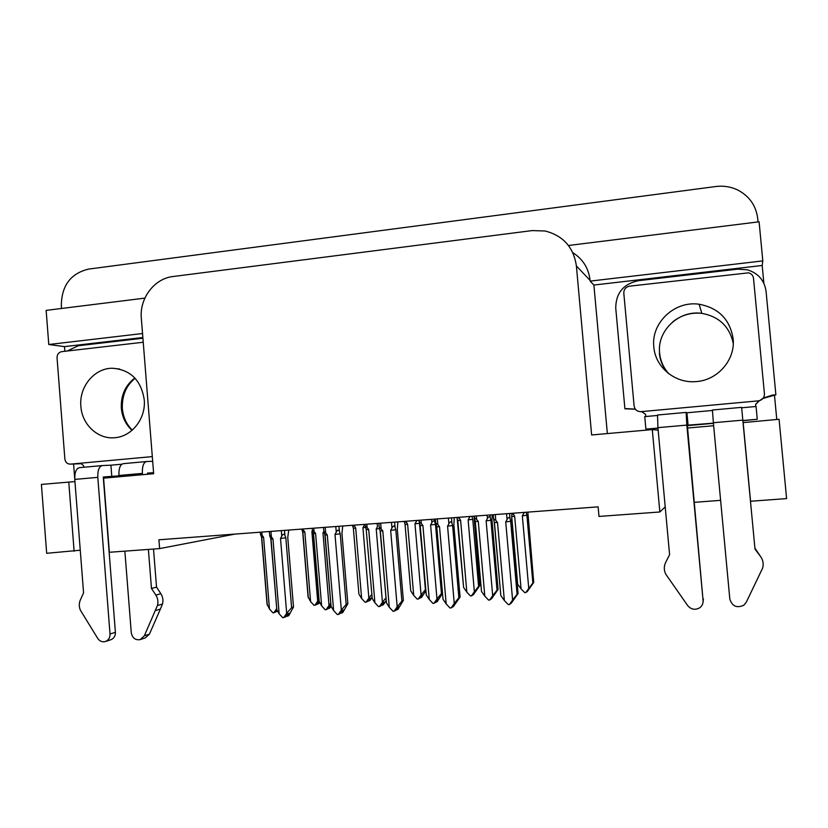 <?xml version="1.0" encoding="UTF-8"?>
<svg xmlns="http://www.w3.org/2000/svg" width="828" height="828" viewBox="0 0 828 828"><rect width="100%" height="100%" fill="white"/><g stroke="black" fill="none" stroke-linecap="round" stroke-linejoin="round"><path stroke-width="1.24" d="M713.653 425.737L687.592 428.024M694.464 502.327L720.608 500.35M750.427 500.578L750.551 501.25L786.6 498.591L779.076 419.279L743.109 422.601M658.156 430.105L652.288 429.597L591.637 434.969L576.391 265.954C573.607 247.272 563.175 235.618 545.103 231.002L532.311 230.577L173 276.531C154.329 278.519 139.373 298.38 141.329 318.262L153.666 473.709L103.583 478.139L109.368 552.276L159.618 548.602L158.914 539.794L598.126 506.85L598.986 516.434L659.854 511.983L665.205 506.891M64.863 351.289L64.501 346.621L142.861 337.503M74.737 478.894L73.588 464.001M607.359 433.572L593.893 285.049L762.184 265.477L763.871 283.29M774.48 395.235L776.778 419.486M144.869 298.121L46.151 310.386L48.78 344.51L142.54 333.529M48.78 344.51L64.501 346.621M593.893 285.049L590.147 281.116L762.805 260.892L762.184 265.477M590.147 281.116L590.074 280.371C588.677 268.324 582.922 259.102 572.831 252.695M762.805 260.892L759.1 221.8L568.463 245.492M61.551 308.471L61.324 305.646C61.551 285.639 70.639 273.457 88.586 269.09L715.765 186.528C723.537 185.555 730.876 186.735 737.8 190.047C749.454 196.184 756.109 205.737 757.744 218.706L758.055 221.935M80.254 550.216L46.678 553.301L41.4 484.411L74.944 481.585M159.618 548.602L234.935 534.091M652.288 429.597L659.854 511.983M750.551 501.25L743.151 422.446M74.116 551.272L68.765 481.999M316.813 604.047L317.59 603.985M317.114 603.612L317.155 604.161M317.507 603.032L317.828 604.119L319.277 601.997M319.711 602.898L317.828 604.119M312.601 531.421L311.887 531.493L317.683 601.2L319.018 599.503M310.603 601.635L304.828 532.021L302.696 531.98L308.078 596.895L310.603 601.635L314.009 605.33L316.379 604.699L319.09 601.511M312.373 530.665L311.887 531.493M302.696 531.98L301.692 529.082M302.499 529.02L303.338 530.075L303.245 528.968M304.828 532.021L303.338 530.075M317.683 601.2L314.919 605.278M276.055 611.375L276.925 611.406M276.428 610.826L276.48 611.571M276.821 610.236L276.935 611.55L277.463 611.095M269.473 609.015L263.594 537.3L261.565 537.237L267.04 604.098L269.473 609.015L272.95 612.834L275.527 612.151L276.956 610.05M261.565 537.237L260.437 533.76L262.072 535.292L261.803 532.073M263.594 537.3L262.072 535.292M276.562 608.797L273.882 612.782M285.95 616.198L286.819 616.187M286.364 616.363L286.312 615.659M286.726 615.038L287.078 616.322L289.179 613.237L287.513 613.89L285.412 616.984L282.752 617.709L279.119 613.734L272.981 538.997L271.387 536.906L270.932 531.39M288.724 530.055L287.761 537.393L293.505 606.976L288.744 615.67L287.078 616.322M281.292 530.613L281.748 536.14C283.041 533.843 284.107 533.594 284.925 535.416L284.501 530.375M281.748 536.14L280.516 538.438L285.846 537.817L284.925 535.416M280.516 538.438L286.674 613.3L291.611 607.7L285.846 537.817M271.015 538.987L276.831 609.739L270.828 538.924L272.981 538.997M270.828 538.924L269.68 535.312L271.387 536.906M276.831 609.739L279.119 613.734M293.505 606.976L291.611 607.7M286.674 613.3L283.725 617.657M367.704 601.118L368.377 600.921M368.325 600.207L368.626 601.066L370.633 598.158L369.35 598.716L367.342 601.635L365.117 602.266L361.639 598.54L355.719 528.233L354.094 525.149M371.948 597.526L369.909 600.497L368.626 601.066M365.5 527.426L362.923 527.705L368.864 598.106L371.7 594.556M364.858 524.341L362.923 527.705M353.359 528.212L358.876 593.759L353.359 528.212L352.438 525.273M353.339 525.211L354.198 526.277M353.525 528.254L355.719 528.233M359.104 594.463L361.639 598.54M368.864 598.106L366.038 602.215M420.158 597.33L420.448 597.961L422.487 595.011L419.33 598.52L417.26 599.151L413.71 595.384L407.635 524.372L405.979 521.257M425.778 590.944L421.566 597.392L420.448 597.961M419.506 523.306L414.983 523.824L421.079 594.939L425.406 589.66L419.806 524.393M419.33 522.075L418.761 520.305M416.95 520.439L414.983 523.824M405.058 524.362L410.709 590.571L405.058 524.362L404.219 521.392M405.202 521.319L406.082 522.396M405.202 524.393L407.635 524.372M410.905 591.099L413.71 595.384M421.079 594.939L418.202 599.089M473.047 594.39L475.407 591.803L472.384 595.342L470.47 595.963L466.837 592.165L460.616 520.439L458.929 517.293M474.03 516.154L479.66 585.779L473.326 594.783M468.12 519.88L474.361 591.71L478.594 586.39L472.757 519.322L468.12 519.88L470.107 516.455M472.757 519.322L471.888 516.32M457.791 520.439L463.597 587.311L457.046 517.428M458.122 517.355L459.022 518.431M457.915 520.46L460.616 520.439M463.752 587.683L466.837 592.165M479.66 585.779L478.594 586.39M474.361 591.71L471.432 595.912M340.267 613.175L341.032 613.02M340.96 612.161L341.302 613.175L343.434 610.06L341.954 610.702L339.811 613.838L337.327 614.562L333.612 610.546L327.298 535.002L325.673 532.89L325.207 527.322M342.72 526.008L341.943 533.408L347.843 603.726L342.782 612.523L341.302 613.175M335.795 526.525L336.261 532.104C337.576 529.785 338.621 529.547 339.387 531.379L338.962 526.287M336.261 532.104L334.998 534.433L340.246 533.822L339.387 531.379M334.998 534.433L341.333 610.091L346.166 604.44L340.246 533.822M325.104 535.002L331.055 606.313L324.897 534.95L327.298 535.002M324.897 534.95L323.862 531.328L325.673 532.89M331.055 606.313L333.612 610.546M347.843 603.726L346.166 604.44M341.333 610.091L338.321 614.5M395.815 610.019L396.415 609.77M396.374 609.211L396.695 609.967L398.879 606.81L397.585 607.452L395.401 610.619L393.083 611.343L389.284 607.276L382.805 530.924L381.139 528.792L380.663 523.161M397.875 521.868L397.305 529.33L403.36 600.404L397.978 609.315L396.695 609.967M391.478 522.344L391.954 527.995C393.29 525.645 394.325 525.407 395.039 527.26L394.604 522.116M391.954 527.995L390.671 530.344L395.815 529.734L395.039 527.26M390.671 530.344L397.181 606.82L401.901 601.118L395.815 529.734M380.342 530.934L386.438 602.815L380.135 530.883L382.805 530.924M380.135 530.883L379.214 527.25L381.139 528.792M386.438 602.815L389.284 607.276M403.36 600.404L401.901 601.118M397.181 606.82L394.097 611.281M452.988 606.199L453.299 606.686L455.524 603.488L452.202 607.328L450.07 608.042L446.188 603.943L439.523 526.763L437.826 524.6L437.339 518.908M454.241 517.645L453.868 525.169L460.089 597.019L453.299 606.686M448.383 518.08L448.879 523.782C450.235 521.412 451.25 521.174 451.912 523.058L451.467 517.852M448.879 523.782L447.565 526.163L452.616 525.563L451.912 523.058M447.565 526.163L454.251 603.477L458.867 597.723L452.616 525.563M436.77 526.774L443.011 599.234L436.584 526.732L439.523 526.763M436.584 526.732L435.776 523.099L437.826 524.6M443.011 599.234L446.188 603.943M460.089 597.019L458.867 597.723M454.251 603.477L451.105 607.99M510.866 603.126L513.432 600.093L510.276 603.974L508.33 604.678L504.355 600.538L497.514 522.499L495.765 520.315L495.268 514.561M511.839 513.319L511.673 520.915L518.069 593.552L511.155 603.322M506.56 513.722L507.067 519.487C508.454 517.086 509.448 516.838 510.058 518.752L509.593 513.495M507.067 519.487L505.732 521.899L510.669 521.288L510.058 518.752M505.732 521.899L512.604 600.052L517.086 594.245L510.669 521.288M494.419 522.52L500.826 595.591L494.285 522.499L497.514 522.499M494.285 522.499L493.591 518.866L495.765 520.315M500.826 595.591L504.355 600.538M518.069 593.552L517.086 594.245M512.604 600.052L509.386 604.616M713.374 422.735L729.81 598.986C732.107 606.272 736.765 608.363 743.751 605.258L746.256 602.277L762.619 568.143C763.799 563.982 763.105 560.101 760.539 556.478L754.991 549.078L741.619 407.355L712.422 410.015L713.374 422.735L742.871 420.127M713.415 423.139L687.323 425.209L703.075 600.497C703.251 603.643 702.061 606.127 699.494 607.938C694.982 610.288 691.028 609.48 687.644 605.537L665.733 574.125C663.859 570.233 663.828 566.362 665.629 562.533L669.593 554.646L657.929 427.662L686.836 425.095L686.143 412.406L686.929 412.779L688.099 425.385M712.401 410.46L686.929 412.779M742.923 420.707L757.268 419.258L756.067 406.486L741.671 407.8M757.268 419.258L742.913 420.531M657.97 428.055L645.902 429.121L644.753 416.619L657.36 415.47M624.912 408.804L627.293 408.866L624.912 408.804L615.742 308.068C615.866 293.06 623.412 283.932 638.388 280.692L737.634 269.162L747.322 269.804C758.189 273.136 764.43 280.309 766.066 291.301L775.877 394.811L763.074 398.423M627.293 408.866L635.376 409.208M626.268 408.608L635.335 409.156M642.197 411.961L645.581 414.373L645.778 416.525M755.643 404.426L758.603 401.476M755.84 406.507L755.633 404.312L759.286 400.731M763.292 398.061L772.586 395.049L775.877 394.811M645.902 429.121L657.981 428.242M686.122 412.406L657.525 415.014L657.929 427.662M703.075 600.497L686.836 425.095M703.055 602.153L703.417 598.934M754.898 548.074L760.539 556.478M146.359 461.558L123.32 463.659C120.174 464.487 118.704 468.431 118.932 475.479L119.025 476.773M124.862 551.148L131.279 632.799C132.356 638.057 135.316 640.334 140.16 639.63L144.331 635.821L157.455 605.496L162.474 604.036L160.384 609.087L149.444 634.113L144.331 635.821M118.953 475.841L103.262 477.011L115.392 632.313L110.02 634C110.072 637.808 108.478 640.334 105.239 641.565C102.175 642.259 99.67 641.214 97.735 638.419L80.409 610.246C78.929 606.758 78.919 603.312 80.368 599.907L83.566 592.889L74.779 479.402L97.807 477.352C97.6 470.325 99.122 466.402 102.361 465.564L110.911 465.181L111.801 476.473M121.882 464.187L110.911 465.181M77.987 468.172L77.17 468.896M81.144 463.701L83.607 465.719L83.731 467.261M67.203 351.01L78.349 345.731L142.913 338.238M152.683 461.289L146.587 461.538C143.544 462.355 142.137 466.309 142.375 473.399L142.478 474.692M153.594 472.716L147.498 473.088L147.591 474.247M102.134 465.584L79.519 467.644C76.166 468.482 74.592 472.405 74.779 479.402M110.02 634L97.807 477.352M105.239 641.565L110.652 639.816C113.871 638.595 115.454 636.09 115.392 632.313M151.472 588.46L156.533 587.145L160.87 593.728L155.85 595.084L151.472 588.46L148.388 549.419M153.511 549.047L156.533 587.145M140.532 639.506L145.314 637.881L149.444 634.113M160.87 593.728C162.888 596.936 163.416 600.372 162.474 604.036M155.85 595.084C157.869 598.323 158.407 601.801 157.455 605.496M155.353 610.588L160.384 609.087M733.122 338.673C735.585 359.797 717.524 380.476 695.913 381.604C674.986 383.571 655.259 367.135 653.82 346.891C650.901 323.024 674.572 300.502 699.122 304.238C718.621 307.933 729.954 319.422 733.122 338.673M623.805 293.143C623.836 289.303 625.761 286.985 629.57 286.157L748.626 272.836C751.462 273.664 753.087 275.496 753.511 278.332L764.43 393.828C764.43 397.585 762.536 399.924 758.758 400.824L641.048 411.661C637.146 411.64 634.838 409.736 634.103 405.958L623.805 293.143M763.23 398.144L758.376 401.508L758.376 400.876M144.238 399.707C146.101 418.419 131.911 436.615 114.823 437.701C97.963 439.544 81.941 424.588 80.865 406.279C78.929 386.862 94.361 368.087 112.37 368.243C130.441 369.64 141.06 380.124 144.238 399.707M152.311 456.601L70.401 464.135C67.275 464.073 65.433 462.355 64.863 458.971L57.049 357.841C57.091 354.405 58.643 352.345 61.696 351.652L143.234 342.243M527.022 591.399L529.402 588.532L526.525 592.092L524.776 592.713L521.071 588.874L514.685 516.413L512.967 513.236M527.86 512.118L533.729 582.446L527.281 591.544M522.344 515.844L528.75 588.408L532.88 583.047L526.887 515.295L522.344 515.844L524.372 512.387M526.887 515.295L526.111 512.253M512.128 513.298L513.06 514.395M511.849 516.455L514.685 516.413M511.818 517.81L517.666 584.195L511.807 518.514M517.666 584.195L521.071 588.874M533.729 582.446L532.88 583.047M528.75 588.408L525.759 592.651M328.064 608.425L328.84 608.321M328.757 607.41L329.089 608.466L330.879 605.837M331.272 606.8L329.089 608.466M324.11 532.797L322.972 532.911L329.026 605.465L330.796 603.219M321.637 605.91L315.603 533.449L313.346 533.408L318.966 600.952L321.637 605.91L325.187 609.76L327.619 609.077L329.668 606.075L330.817 605.599M323.531 527.446L323.851 531.328L322.972 532.911M313.346 533.408L312.322 529.92L314.05 531.421L313.781 528.171M315.603 533.449L314.05 531.421M329.026 605.465L326.139 609.698M381.18 605.392L381.822 605.164M381.77 604.523L382.091 605.33L384.171 602.308L382.888 602.908L380.797 605.941L378.52 606.613L374.887 602.732L368.708 529.527L367.114 527.477L366.835 524.196M386.065 600.807L383.374 604.73L382.091 605.33M379.4 528.626L376.222 528.968L382.432 602.277L385.838 598.054M377.175 523.42L377.454 526.711L376.222 528.968M366.204 529.496L372.207 598.468L366.204 529.496L365.283 525.997L367.114 527.477M366.38 529.537L368.708 529.527M372.207 598.468L374.887 602.732M382.432 602.277L379.493 606.562M435.89 601.583L436.19 602.142L438.322 599.079L435.083 602.743L432.982 603.415L429.266 599.482L422.922 525.521L421.297 523.451L421.007 520.129M442.359 593.645L437.298 601.542L436.19 602.142M430.601 524.952L436.977 599.027L441.438 593.521L435.476 524.372L430.601 524.952L431.854 522.665C433.065 520.564 434.038 520.326 434.783 521.971L434.545 519.115M435.476 524.372L434.783 521.971M420.169 525.501L426.296 595.001L419.351 522.002L421.297 523.451M420.334 525.532L422.922 525.521M426.296 595.001L429.266 599.482M442.307 593.065L441.438 593.521M436.977 599.027L433.965 603.353M491.107 598.654L493.623 595.777L490.528 599.472L488.603 600.134L484.804 596.17L478.284 521.423L476.628 519.332L476.338 515.989M492.194 514.799L491.967 519.912L498.063 589.505L491.449 598.872M486.129 520.843L492.681 595.705L497.038 590.157L490.911 520.263L486.129 520.843L487.413 518.535C488.644 516.403 489.607 516.175 490.3 517.831L490.041 514.954M490.911 520.263L490.3 517.831M475.272 521.423L481.513 591.471L474.558 517.924L476.628 519.332M475.407 521.443L478.284 521.423M481.513 591.471L484.804 596.17M498.063 589.505L497.038 590.157M492.681 595.705L489.607 600.083M576.391 265.954L590.074 280.371M364.009 524.414L364.103 525.532M416.091 520.501L416.184 521.64M419.03 520.967L418.968 520.284M469.238 516.517L469.341 517.666M472.136 516.993L472.074 516.299M713.425 423.325L687.364 425.633M153.604 472.933L147.529 473.471M118.963 476.007L103.293 477.394M118.932 475.479L142.375 473.399M668.858 373.77C663.497 367.849 660.423 360.936 659.616 353.049C656.894 330.796 678.981 309.848 701.844 313.367C719.139 316.555 729.613 326.594 733.266 343.475M641.048 411.661L642.849 412.127M132.025 430.343C125.732 424.505 122.171 417.115 121.333 408.163C120.774 395.494 125.266 385.424 134.829 377.972M70.401 464.135L81.423 463.69M523.493 512.449L523.596 513.608M526.339 512.936L526.277 512.242M431.564 519.342L431.854 522.665M487.123 515.171L487.413 518.535M302.903 532.031L301.847 529.723M302.851 532.031L308.306 597.754M260.437 533.76L260.302 532.187M261.783 537.3L260.499 534.474M261.731 537.3L267.289 605.185M271.077 538.997L269.731 536.026M269.68 535.312L269.359 531.504M353.577 528.254L352.718 526.37M405.254 524.403L404.592 522.923M457.967 520.47L457.48 519.394M325.156 535.012L324.007 532.456M380.404 530.934L379.472 528.885M379.214 527.25L378.872 523.296M436.832 526.774L436.118 525.211M435.766 523.099L435.424 519.053M494.492 522.52L493.995 521.423M493.581 518.866L493.219 514.716M699.122 304.238L701.844 313.367C691.059 312.27 681.382 315.075 672.812 321.792M659.367 353.287C660.133 360.708 662.938 367.249 667.772 372.91M758.758 400.824L758.376 401.508M135.14 378.313C126.27 385.362 122.006 395.349 122.316 408.276M112.37 368.243L119.615 369.04M122.337 408.494C123.237 417.343 126.549 424.547 132.273 430.115M312.322 529.92L312.187 528.295M313.574 533.46L312.477 531.027M313.522 533.46L319.215 601.863M365.283 525.997L365.138 524.321M366.431 529.537L365.552 527.581M419.351 522.002L419.196 520.274M420.386 525.542L419.703 524.02M474.558 517.924L474.403 516.134M475.469 521.454L474.972 520.357"/></g></svg>
